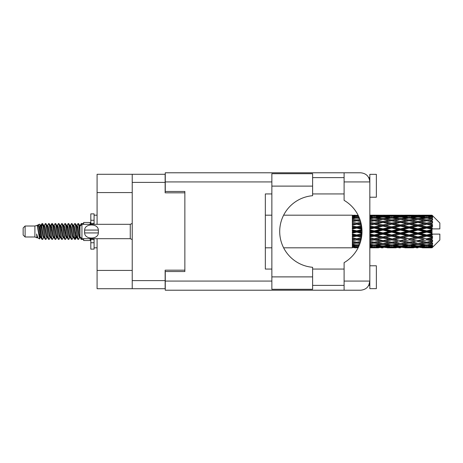 <?xml version="1.0" encoding="UTF-8"?>
<svg xmlns="http://www.w3.org/2000/svg" width="463" height="463" viewBox="0 0 463 463"><rect width="100%" height="100%" fill="white"/><g stroke="black" fill="none" stroke-linecap="round" stroke-linejoin="round"><path stroke-width="0.69" d="M132.221 192.573L97.085 192.573L97.085 174.285L165.141 174.285L165.141 192.834L184.864 192.834L184.864 191.462L184.864 271.538L165.274 271.538L165.274 281.076L271.862 281.076M184.864 271.538L184.864 270.166L165.141 270.166L165.141 288.715L97.085 288.715L97.085 270.427L132.221 270.427M97.085 192.573L97.085 224.318M97.085 238.682L97.085 270.427M132.221 288.715L132.221 174.285M312.618 186.109L312.618 195.704A35.923 35.923 0 0 0 279.704 231.5A35.923 35.923 0 0 0 312.618 267.296L312.618 289.3L271.862 289.3L271.862 173.7L312.618 173.7L312.618 186.109L271.862 186.109M369.266 178.753L368.756 177.618L369.833 177.618M165.274 281.076L165.274 290.214L360.689 290.214C366.204 289.635 369.254 286.585 369.833 281.076L369.833 174.348L376.367 174.348L376.367 197.209L369.833 197.209M369.833 265.791L376.367 265.791L376.367 288.652L369.833 288.652L369.833 281.076L368.756 285.382L369.833 285.382M312.618 285.382L344.102 285.382M312.618 269.055L344.102 269.055M312.618 193.945L344.102 193.945M312.618 177.618L344.102 177.618M344.102 181.924L344.102 172.786L360.689 172.786C366.204 173.365 369.254 176.415 369.833 181.924L344.102 181.924L344.102 200.352A36.05 36.05 0 0 1 344.102 262.648L344.102 281.076L369.833 281.076M184.864 191.462L165.274 191.462L165.274 172.786L344.102 172.786M271.862 269.055L265.334 269.055L265.334 193.945L271.862 193.945M344.102 290.214L344.102 281.076M368.756 177.618L369.653 180.124M369.271 284.236L368.756 285.382M25.112 236.987L25.112 226.013L23.15 227.975L23.15 235.025L25.112 236.987L34.904 236.987L36.947 237.832L37.318 237.444L37.023 237.698L37.839 237.698M25.112 226.013L34.904 226.013L34.904 236.987M83.629 238.682L83.629 240.511L90.163 240.511L90.163 238.682M34.904 226.013L37.179 225.319L39.581 238.92L37.856 237.97L36.629 233.971L36.947 237.832M39.905 234.006L39.477 235.922M39.581 238.92L41.103 235.893M38.215 224.642L39.777 224.208L40.9 231.5L40.9 234.55L39.32 226.448L38.215 224.642L37.538 225.556L37.839 225.302L38.655 227.113L40.287 235.887L40.808 237.444L41.369 237.49M73.461 225.556L74.78 223.531L75.596 225.863L77.813 239.267L78.681 239.267L79.885 237.23M74.78 223.531L75.417 223.733L76.001 225.863L77.639 237.137L78.455 239.469M76.615 225.77L78.044 223.531L78.86 225.863L79.972 233.746M80.521 237.27L81.309 239.469L83.629 239.469M40.9 234.55L42.121 239.469L42.764 239.267L43.962 237.23M40.9 231.5L41.716 237.137L42.532 239.469M41.103 227.107L42.121 223.531L42.937 225.863L45.16 239.267L46.028 239.267L47.116 237.444M42.121 223.531L42.764 223.733L43.348 225.863L44.98 237.137L45.796 239.469M43.551 225.302L44.367 225.302L45.391 223.531L46.207 225.863L48.424 239.267L49.292 239.267L50.49 237.23M49.524 236.83L49.848 234.77M45.391 223.531L46.028 223.733L46.613 225.863L48.245 237.137L49.061 239.469M49.813 237.49L50.085 235.893M46.815 225.302L47.631 225.302L48.656 223.531L49.472 225.863L51.688 239.267L52.556 239.267L53.644 237.444M48.656 223.531L49.292 223.733L49.877 225.863L51.515 237.137L52.331 239.469M50.895 227.107L51.92 223.531L52.736 225.863L54.958 239.267L55.826 239.267L56.908 237.444M56.052 236.83L56.376 234.77M51.92 223.531L52.556 223.733L53.147 225.863L54.779 237.137L55.595 239.469M56.347 237.49L56.613 235.893M53.87 225.556L55.184 223.531L56 225.863L58.222 239.267L59.09 239.267L60.288 237.23M59.322 236.83L59.646 234.77M55.184 223.531L55.826 223.733L56.411 225.863L58.043 237.137L58.859 239.469M59.611 237.49L59.883 235.893M57.024 225.77L58.454 223.531L59.27 225.863L61.486 239.267L62.355 239.267L63.443 237.444M58.454 223.531L59.09 223.733L59.675 225.863L61.307 237.137L62.123 239.469M59.877 225.302L60.699 225.302L61.718 223.531L62.534 225.863L64.751 239.267L65.619 239.267L66.817 237.23M65.85 236.83L66.174 234.77M61.718 223.531L62.355 223.733L62.939 225.863L64.577 237.137L65.393 239.469M66.14 237.49L66.412 235.893M63.663 225.556L64.982 223.531L65.798 225.863L68.02 239.267L68.889 239.267L70.087 237.23M69.114 236.83L69.438 234.77M64.982 223.531L65.619 223.733L66.209 225.863L67.841 237.137L68.657 239.469M69.409 237.49L69.681 235.893M66.817 225.77L68.246 223.531L69.062 225.863L71.285 239.267L72.153 239.267L73.241 237.444M68.246 223.531L68.889 223.733L69.473 225.863L71.105 237.137L71.921 239.469M70.087 225.77L71.516 223.531L72.332 225.863L74.549 239.267L75.417 239.267L76.21 235.893M74.983 239.307L75.973 234.77M71.516 223.531L72.153 223.733L72.737 225.863L74.369 237.137L75.185 239.469M41.34 228.23L42.33 223.693M51.133 228.23L51.462 226.17M57.429 227.107L57.701 225.51M57.667 228.23L57.991 226.17M60.694 227.107L60.966 225.51M60.931 228.23L61.255 226.17M67.228 227.107L67.5 225.51M67.465 228.23L67.789 226.17M70.492 227.107L70.764 225.51M70.729 228.23L71.053 226.17M77.026 227.107L77.292 225.51M77.263 228.23L77.587 226.17M78.044 223.531L78.681 223.733L79.271 225.863L79.972 230.603M429.45 231.5L432.014 230.898L432.014 232.102L429.45 231.5L426.718 231.5L391.715 239.053L369.833 242.953M411.954 231.5L417.967 230.088L423.992 231.5L417.967 232.912L411.954 231.5L409.223 231.5L369.833 239.898M394.453 231.5L400.46 230.088L406.485 231.5L400.46 232.912L394.453 231.5L391.715 231.5L369.833 236.344M376.94 231.5L382.965 230.088L388.978 231.5L382.965 232.912L376.94 231.5L374.208 231.5L369.833 232.484M361.991 232.102L359.433 231.5L361.991 230.898M369.833 231.112L371.476 231.5L369.833 231.888M356.707 247.827L355.069 247.827M352.331 247.815L283.628 247.827M358.148 247.705L356.707 247.746M358.657 246.657L352.331 246.432L352.331 246.906L353.975 247.028L352.331 247.144L352.331 247.462L358.345 247.317M359.554 244.539L356.707 244.933L352.331 244.325L352.331 245.077L353.975 245.286L352.331 245.488L352.331 246.108L356.707 245.621L359.004 245.882M360.584 241.501L356.707 242.201L352.331 241.408L352.331 242.392L353.975 242.676L352.331 242.953L352.331 243.833L356.707 243.139L359.89 243.648M361.441 237.791L356.707 238.798L352.331 237.866L352.331 239.024L353.975 239.365L352.331 239.701L352.331 240.783L356.707 239.921L360.793 240.731M361.927 233.728L356.707 234.938L352.331 233.925L352.331 235.187L353.975 235.563L352.331 235.933L352.331 237.154L356.707 236.176L361.534 237.253M361.95 229.631L356.707 230.858L352.331 229.833L352.331 231.112L353.975 231.5L352.331 231.888L352.331 233.167L356.707 232.142L361.95 233.369M361.534 225.747L356.707 226.824L352.331 225.846L352.331 227.067L353.975 227.437L352.331 227.813L352.331 229.075L356.707 228.062L361.927 229.272M360.793 222.269L356.707 223.079L352.331 222.217L352.331 223.299L353.975 223.635L352.331 223.976L352.331 225.134L356.707 224.202L361.441 225.209M359.89 219.352L356.707 219.861L352.331 219.167L352.331 220.047L353.975 220.324L352.331 220.608L352.331 221.592L356.707 220.799L360.584 221.499M359.004 217.118L356.707 217.379L352.331 216.892L352.331 217.512L353.975 217.714L352.331 217.923L352.331 218.675L356.707 218.067L359.554 218.461M358.345 215.683L352.331 215.538L352.331 215.856L353.975 215.972L352.331 216.088L352.331 216.562L358.657 216.343M355.069 215.173L352.331 215.393L358.148 215.295M432.014 215.179L429.45 215.202L432.014 215.179L432.668 215.827M432.014 215.428L426.718 215.787L420.705 215.463L432.014 215.428L432.668 215.995L432.014 215.254M432.014 215.799L432.014 216.169L429.45 215.972L432.014 215.799L432.668 216.233L432.014 215.492M432.014 216.655L426.718 217.379L420.705 216.725L426.718 216.18L432.014 216.655L432.668 217.06L432.014 216.169M432.014 217.402L432.014 218.044L429.45 217.714L432.668 217.598L432.014 216.8M432.014 218.808L426.718 219.861L420.705 218.918L426.718 218.067L432.668 219.028L432.014 218.044M432.014 219.89L432.014 220.77L429.45 220.324L432.668 219.832L432.014 219.028M432.014 221.765L426.718 223.079L420.705 221.904L426.718 220.799L432.668 221.783L432.014 220.77M432.014 223.114L432.014 224.167L429.45 223.635L432.668 222.807L432.014 222.043M432.014 225.331L432.014 225.649L426.718 226.824L420.705 225.487L426.718 224.202L432.014 225.331L432.668 225.145L432.014 224.167M432.014 226.858L432.014 228.022L429.45 227.437L432.014 226.858L432.668 226.32L432.014 225.649M432.014 229.283L432.014 229.625L426.718 230.858L420.705 229.451L426.718 228.062L432.014 229.283L432.014 228.89L432.65 228.89L432.014 228.022M432.65 228.89L439.85 228.89L439.85 223.01L432.373 215.532M432.014 230.898L432.014 229.625M432.014 233.375L432.014 233.717L426.718 234.938L420.705 233.549L426.718 232.142L432.014 233.375L432.014 232.102M432.373 247.468L439.85 239.99L439.85 234.11L432.014 234.11L432.014 233.717M432.014 234.978L432.014 236.142L429.45 235.563L432.014 234.978L432.65 234.11M432.014 237.351L432.014 237.669L426.718 238.798L420.705 237.513L426.718 236.176L432.014 237.351L432.668 236.68L432.014 236.142M432.014 238.833L432.014 239.886L429.45 239.365L432.014 238.833L432.668 237.855L432.014 237.669M432.014 240.957L426.718 242.201L420.705 241.096L426.718 239.921L432.014 240.957L432.668 240.193L432.014 239.886M432.014 242.23L432.014 243.11L429.45 242.676L432.014 242.23L432.668 241.217L432.014 241.235M432.014 243.972L426.718 244.933L420.705 244.082L426.718 243.139L432.014 243.972L432.668 243.168L432.014 243.11M432.014 244.956L432.014 245.598L429.45 245.286L432.014 244.956L432.668 243.972L432.014 244.192M432.014 246.2L426.718 246.82L420.705 246.275L426.718 245.621L432.014 246.2L432.668 245.402L432.014 245.598M432.014 246.831L432.014 247.201L429.45 247.028L432.014 246.831L432.668 245.94L432.014 246.345M422.349 247.815L426.718 247.827L420.705 247.537L426.718 247.213L432.014 247.508L432.668 246.767L432.014 247.201M432.014 247.508L426.718 247.746M432.014 247.746L429.45 247.798L432.014 247.746L432.668 247.005L432.014 247.572M432.668 247.173L432.014 247.821L432.668 247.173M369.839 247.815L378.584 247.815M369.833 247.769L371.476 247.798L369.833 247.815M354.438 247.682L353.975 247.798M371.939 247.682L371.476 247.798M374.208 247.827L369.833 247.607M387.334 247.815L396.096 247.815M382.965 247.827L381.321 247.827M369.833 247.462L380.233 247.537L374.208 247.746M369.833 246.906L371.476 247.028L369.833 247.144M355.358 246.704L353.975 247.028M356.707 247.213L356.707 246.409M358.061 246.704L358.576 246.825M372.854 246.704L371.476 247.028M374.208 247.213L374.208 246.409M381.182 247.306L380.233 247.537M376.477 247.682L376.94 247.798M382.965 247.647L382.965 246.895M389.441 247.682L388.978 247.798M391.715 247.827L385.691 247.537L391.715 247.213L397.734 247.537L391.715 247.746M404.841 247.815L413.592 247.815M400.46 247.827L398.822 247.827M382.965 247.404L376.94 247.028L382.965 246.536L388.978 247.028L382.965 247.404M369.833 246.108L374.208 245.621L380.233 246.275L374.208 246.82L369.833 246.432M369.833 245.077L371.476 245.286L369.833 245.488M356.105 244.852L353.975 245.286M356.707 245.621L356.707 244.736M357.314 244.852L359.271 245.251M373.6 244.852L371.476 245.286M374.208 245.621L374.208 244.736M381.998 245.882L380.233 246.275M375.562 246.704L376.94 247.028M382.965 246.536L382.965 245.685M390.355 246.704L388.978 247.028M384.747 247.306L385.691 247.537M391.715 247.213L391.715 246.409M398.684 247.306L397.734 247.537M393.99 247.682L394.453 247.798M400.46 247.647L400.46 246.895M406.948 247.682L406.485 247.798M409.223 247.827L403.198 247.537L409.223 247.213L415.23 247.537L409.223 247.746M426.718 247.827L431.094 247.815M417.967 247.827L416.324 247.827M400.46 247.404L394.453 247.028L400.46 246.536L406.485 247.028L400.46 247.404M391.715 246.82L385.691 246.275L391.715 245.621L397.734 246.275L391.715 246.82M382.965 245.992L376.94 245.286L382.965 244.481L388.978 245.286L382.965 245.992M369.833 243.833L374.208 243.139L380.233 244.082L374.208 244.933L369.833 244.325M360.179 242.803L359.433 242.676L360.266 242.537M369.833 242.392L371.476 242.676L374.208 242.23L376.94 242.676L382.965 241.611L388.978 242.676L382.965 243.665L369.833 241.489M356.707 242.201L353.975 242.676L356.707 242.23L359.433 242.676L352.331 241.489L352.331 242.392M360.555 241.582L356.707 242.23L356.707 243.139M374.208 243.139L374.208 242.201L369.833 241.408M382.965 244.481L382.965 243.579L380.233 244.082M374.81 244.852L376.94 245.286M391.108 244.852L388.978 245.286M383.931 245.882L385.691 246.275M391.715 245.621L391.715 244.736M399.5 245.882L397.734 246.275M393.07 246.704L394.453 247.028M400.46 246.536L400.46 245.685M407.868 246.704L406.485 247.028M402.243 247.306L403.198 247.537M409.223 247.213L409.223 246.409M416.185 247.306L415.23 247.537M411.491 247.682L411.954 247.798M417.967 247.647L417.967 246.895M424.455 247.682L423.992 247.798M417.967 247.404L411.954 247.028L417.967 246.536L423.992 247.028L417.967 247.404M409.223 246.82L403.198 246.275L409.223 245.621L415.23 246.275L409.223 246.82M400.46 245.992L394.453 245.286L400.46 244.481L406.485 245.286L400.46 245.992M391.715 244.933L385.691 244.082L391.715 243.139L397.734 244.082L391.715 244.933M369.833 240.783L374.208 239.921L380.233 241.096L374.208 242.201M361.053 239.695L359.433 239.365L361.209 239.001M369.833 239.024L371.476 239.365L369.833 239.701M356.707 238.798L352.331 239.898M361.383 238.109L353.975 239.365M356.707 239.921L356.707 239.053L359.433 239.365M374.208 239.921L374.208 239.053L371.476 239.365M382.965 241.611L382.965 240.714L380.233 241.096M391.715 243.139L391.715 242.23L388.978 242.676L391.715 242.23L394.453 242.676L400.46 241.611L406.485 242.676L400.46 243.665L382.965 240.714L385.691 241.096L391.715 239.921L397.734 241.096L391.715 242.201L385.691 241.096M382.965 243.579L385.691 244.082M400.46 244.481L400.46 243.579L397.734 244.082M392.317 244.852L394.453 245.286M408.615 244.852L406.485 245.286M401.427 245.882L403.198 246.275M409.223 245.621L409.223 244.736M417.001 245.882L415.23 246.275M410.577 246.704L411.954 247.028M417.967 246.536L417.967 245.685M425.37 246.704L423.992 247.028M419.756 247.306L420.705 247.537M426.718 247.213L426.718 246.409M428.987 247.682L429.45 247.798M417.967 245.992L411.954 245.286L417.967 244.481L423.992 245.286L417.967 245.992M409.223 244.933L403.198 244.082L409.223 243.139L415.23 244.082L409.223 244.933M382.965 240.575L376.94 239.365L382.965 238.104L388.978 239.365L382.965 240.714L374.208 239.053L376.94 239.365M369.833 237.154L374.208 236.176L380.233 237.513L374.208 238.798L369.833 237.866M361.707 236.072L359.433 235.563L361.823 235.013M369.833 235.187L371.476 235.563L369.833 235.933M356.707 234.938L356.707 235.401L352.331 236.344M361.892 234.255L353.975 235.563M356.707 236.176L356.707 235.401L359.433 235.563M374.208 236.176L374.208 235.401L371.476 235.563M374.208 238.798L369.833 238.173M382.965 238.104L382.965 237.27L380.233 237.513M391.715 239.921L391.715 239.053L388.978 239.365M391.715 242.201L397.734 241.096M400.46 241.611L400.46 240.714L403.198 241.096L409.223 239.921L415.23 241.096L409.223 242.201L403.198 241.096M409.223 243.139L409.223 242.23L406.485 242.676L409.223 242.23L411.954 242.676L417.967 241.611L423.992 242.676L417.967 243.665L391.715 239.053L394.453 239.365L400.46 238.104L406.485 239.365L400.46 240.575L394.453 239.365M400.46 243.579L403.198 244.082M417.967 244.481L417.967 243.579L415.23 244.082M409.824 244.852L411.954 245.286M426.116 244.852L423.992 245.286M418.934 245.882L420.705 246.275M426.718 245.621L426.718 244.736M428.072 246.704L429.45 247.028M391.715 238.798L385.691 237.513L391.715 236.176L397.734 237.513L391.715 239.053L382.965 237.27L385.691 237.513M382.965 236.911L376.94 235.563L382.965 234.18L388.978 235.563L382.965 236.911L382.965 237.27L374.208 235.401L376.94 235.563M369.833 233.167L374.208 232.142L380.233 233.549L374.208 234.938L369.833 233.925M356.707 230.858L356.707 231.5L352.331 232.484M361.979 230.314L356.707 231.5L353.975 231.5M356.707 232.142L356.707 231.5L359.433 231.5M374.208 232.142L374.208 231.5L371.476 231.5M374.208 234.938L374.208 235.401L369.833 234.434M382.965 234.18L382.965 233.462L380.233 233.549M391.715 236.176L391.715 235.401L388.978 235.563M400.46 238.104L400.46 237.27L397.734 237.513M400.46 240.575L406.485 239.365M409.223 239.921L409.223 239.053L411.954 239.365L417.967 238.104L423.992 239.365L417.967 240.575L411.954 239.365M409.223 242.201L415.23 241.096M417.967 241.611L417.967 240.714L420.705 241.096M426.718 243.139L426.718 242.23L424.536 242.583L426.718 242.23L429.45 242.676L400.46 237.27L403.198 237.513L409.223 236.176L415.23 237.513L409.223 238.798L403.198 237.513M417.967 243.579L420.705 244.082M427.326 244.852L429.45 245.286M400.46 236.911L394.453 235.563L400.46 234.18L406.485 235.563L400.46 236.911L400.46 237.27L391.715 235.401L394.453 235.563M391.715 234.938L385.691 233.549L391.715 232.142L397.734 233.549L391.715 234.938L391.715 235.401L382.965 233.462L385.691 233.549M369.833 229.075L374.208 228.062L380.233 229.451L374.208 230.858L369.833 229.833M361.823 227.987L359.433 227.437L361.707 226.928M369.833 227.067L371.476 227.437L369.833 227.813M356.707 226.824L356.707 227.599L352.331 228.566M361.655 226.534L356.707 227.599L353.975 227.437M356.707 228.062L356.707 227.599L359.433 227.437M374.208 228.062L374.208 227.599L369.833 228.566M369.833 225.134L374.208 224.202L380.233 225.487L374.208 226.824L374.208 227.599L371.476 227.437M374.208 230.858L374.208 231.5L369.833 230.516M382.965 230.088L382.965 229.538L374.208 231.5L382.965 233.462L382.965 232.912M382.965 228.82L376.94 227.437L382.965 226.089L388.978 227.437L382.965 228.82L382.965 229.538L380.233 229.451M391.715 232.142L391.715 231.5L388.978 231.5M400.46 234.18L400.46 233.462L397.734 233.549M409.223 236.176L409.223 235.401L406.485 235.563M409.223 238.798L417.967 237.27L415.23 237.513M417.967 238.104L417.967 237.27L420.705 237.513M417.967 240.575L423.992 239.365M426.718 239.921L426.718 239.053L429.45 239.365M426.718 242.201L432.668 241.217M417.967 236.911L411.954 235.563L417.967 234.18L423.992 235.563L417.967 236.911L417.967 237.27L409.223 235.401L411.954 235.563M409.223 234.938L403.198 233.549L409.223 232.142L415.23 233.549L409.223 234.938L409.223 235.401L400.46 233.462L403.198 233.549M391.715 230.858L385.691 229.451L391.715 228.062L397.734 229.451L391.715 230.858L391.715 231.5L382.965 229.538L385.691 229.451M374.208 226.824L369.833 225.846M361.209 223.999L359.433 223.635L361.053 223.305M369.833 223.299L371.476 223.635L369.833 223.976M356.707 223.079L356.707 223.947L352.331 224.827M361.007 223.114L356.707 223.947L353.975 223.635M356.707 224.202L359.433 223.635M374.208 224.202L369.833 224.827M369.833 221.592L374.208 220.799L380.233 221.904L374.208 223.079L374.208 223.947L371.476 223.635M382.965 226.089L382.965 225.73L374.208 227.599L376.94 227.437M382.965 224.896L376.94 223.635L382.965 222.425L388.978 223.635L382.965 224.896L382.965 225.73L380.233 225.487M391.715 228.062L391.715 227.599L382.965 229.538L369.833 226.656M391.715 226.824L385.691 225.487L391.715 224.202L397.734 225.487L391.715 226.824L391.715 227.599L388.978 227.437M400.46 230.088L400.46 229.538L391.715 231.5L400.46 233.462L400.46 232.912M400.46 228.82L394.453 227.437L400.46 226.089L406.485 227.437L400.46 228.82L400.46 229.538L397.734 229.451M409.223 232.142L409.223 231.5L406.485 231.5M417.967 234.18L417.967 233.462L415.23 233.549M426.718 236.176L426.718 235.401L417.967 237.27L426.718 238.798M426.718 234.938L426.718 235.401L423.992 235.563M432.668 237.855L426.718 239.053L432.668 240.193M409.223 230.858L403.198 229.451L409.223 228.062L415.23 229.451L409.223 230.858L409.223 231.5L400.46 229.538L403.198 229.451M374.208 223.079L369.833 222.217M360.266 220.463L359.433 220.324L360.179 220.197M369.833 220.047L371.476 220.324L369.833 220.608M356.707 219.861L356.707 220.77L352.331 221.511M360.555 221.418L353.975 220.324L356.707 220.77L359.433 220.324L356.707 220.799M374.208 220.799L369.833 221.511M382.965 222.425L371.476 220.324L374.208 220.77L382.965 219.335L388.978 220.324L382.965 221.389L376.94 220.324L374.208 220.77L374.208 219.861L369.833 219.167M382.965 221.389L382.965 222.286L374.208 223.947L376.94 223.635M391.715 220.799L397.734 221.904L391.715 223.079L385.691 221.904L391.715 220.77L382.965 222.286L380.233 221.904M391.715 224.202L382.965 225.73L385.691 225.487M391.715 223.079L391.715 223.947L388.978 223.635M400.46 226.089L400.46 225.73L391.715 227.599L394.453 227.437M400.46 224.896L394.453 223.635L400.46 222.425L406.485 223.635L400.46 224.896L400.46 225.73L397.734 225.487M409.223 228.062L409.223 227.599L400.46 229.538L369.833 223.102M409.223 226.824L403.198 225.487L409.223 224.202L415.23 225.487L409.223 226.824L409.223 227.599L406.485 227.437M417.967 230.088L417.967 229.538L409.223 231.5L417.967 233.462L420.705 233.549M417.967 228.82L411.954 227.437L417.967 226.089L423.992 227.437L417.967 228.82L417.967 229.538L415.23 229.451M417.967 232.912L417.967 233.462L426.718 235.401L429.45 235.563M426.718 232.142L426.718 231.5L423.992 231.5M432.564 234.11L426.718 235.401L432.668 236.68M369.833 218.675L374.208 218.067L380.233 218.918L374.208 219.861M369.833 217.512L371.476 217.714L369.833 217.923M356.105 218.148L353.975 217.714M356.707 217.379L356.707 218.264M357.314 218.148L359.271 217.749M373.6 218.148L371.476 217.714M382.965 218.519L376.94 217.714L382.965 217.008L388.978 217.714L382.965 218.519L382.965 219.421L380.233 218.918M400.46 222.425L388.978 220.324L391.715 220.77L400.46 219.335L406.485 220.324L400.46 221.389L394.453 220.324L391.715 220.77L391.715 219.861L385.691 218.918L391.715 218.067L397.734 218.918L391.715 219.861M400.46 221.389L400.46 222.286L391.715 223.947L382.965 222.286L385.691 221.904M409.223 220.799L415.23 221.904L409.223 223.079L403.198 221.904L409.223 220.77L400.46 222.286L397.734 221.904M409.223 224.202L400.46 225.73L391.715 223.947L394.453 223.635M409.223 223.079L409.223 223.947L406.485 223.635M417.967 226.089L417.967 225.73L409.223 227.599L400.46 225.73L403.198 225.487M417.967 224.896L411.954 223.635L417.967 222.425L423.992 223.635L417.967 224.896L417.967 225.73L415.23 225.487M426.718 228.062L426.718 227.599L417.967 229.538L409.223 227.599L411.954 227.437M426.718 226.824L426.718 227.599L423.992 227.437M426.718 230.858L426.718 231.5L417.967 229.538L420.705 229.451M432.014 230.308L426.718 231.5L432.014 232.692M369.833 216.568L374.208 216.18L380.233 216.725L374.208 217.379L369.833 216.892M369.833 215.856L371.476 215.972L369.833 216.094M355.352 216.29L353.975 215.972M356.707 215.787L356.707 216.591M358.061 216.296L358.576 216.175M372.854 216.296L371.476 215.972M374.208 217.379L374.208 218.264M381.998 217.118L380.233 216.725M374.81 218.148L376.94 217.714M391.108 218.148L388.978 217.714M382.965 219.421L385.691 218.918M400.46 218.519L394.453 217.714L400.46 217.008L406.485 217.714L400.46 218.519L400.46 219.421L397.734 218.918M417.967 222.425L406.485 220.324L409.223 220.77L417.967 219.335L423.992 220.324L417.967 221.389L411.954 220.324L409.223 220.77L409.223 219.861L403.198 218.918L409.223 218.067L415.23 218.918L409.223 219.861M417.967 221.389L417.967 222.286L409.223 223.947L400.46 222.286L403.198 221.904M426.718 220.799L417.967 222.286L415.23 221.904M426.718 224.202L417.967 225.73L409.223 223.947L411.954 223.635M426.718 223.079L426.718 223.947L423.992 223.635M432.668 226.32L426.718 227.599L417.967 225.73L420.705 225.487M432.564 228.89L426.718 227.599L429.45 227.437M391.715 217.379L385.691 216.725L391.715 216.18L397.734 216.725L391.715 217.379L391.715 218.264M382.965 216.464L376.94 215.972L382.965 215.596L388.978 215.972L382.965 216.464L382.965 217.315M369.833 215.393L380.233 215.463L369.833 215.538M369.833 215.185L371.476 215.202L369.833 215.231M354.438 215.318L353.975 215.202M371.939 215.318L371.476 215.202M374.208 215.787L374.208 216.591M381.182 215.694L380.233 215.463M375.562 216.296L376.94 215.972M390.355 216.296L388.978 215.972M383.931 217.118L385.691 216.725M399.5 217.118L397.734 216.725M392.317 218.148L394.453 217.714M408.615 218.148L406.485 217.714M400.46 219.421L403.198 218.918M417.967 218.519L411.954 217.714L417.967 217.008L423.992 217.714L417.967 218.519L417.967 219.421L415.23 218.918M432.668 221.783L423.992 220.324L426.718 220.77L428.906 220.417L426.718 220.77L426.718 219.861M432.668 222.807L426.718 223.947L417.967 222.286L420.705 221.904M432.668 225.145L426.718 223.947L429.45 223.635M409.223 217.379L403.198 216.725L409.223 216.18L415.23 216.725L409.223 217.379L409.223 218.264M400.46 216.464L394.453 215.972L400.46 215.596L406.485 215.972L400.46 216.464L400.46 217.315M391.715 215.787L385.691 215.463L397.734 215.463L391.715 215.787L391.715 216.591M382.965 215.353L376.94 215.202L388.978 215.202L382.965 215.353L382.965 216.105M382.965 215.173L384.608 215.173M378.584 215.185L369.839 215.185M376.477 215.318L376.94 215.202M389.441 215.318L388.978 215.202M384.747 215.694L385.691 215.463M398.684 215.694L397.734 215.463M393.07 216.296L394.453 215.972M407.868 216.296L406.485 215.972M401.427 217.118L403.198 216.725M417.001 217.118L415.23 216.725M409.824 218.148L411.954 217.714M426.116 218.148L423.992 217.714M417.967 219.421L420.705 218.918M417.967 216.464L411.954 215.972L417.967 215.596L423.992 215.972L417.967 216.464L417.967 217.315M409.223 215.787L403.198 215.463L415.23 215.463L409.223 215.787L409.223 216.591M400.46 215.353L394.453 215.202L406.485 215.202L400.46 215.353L400.46 216.105M400.46 215.173L402.104 215.173M396.096 215.185L387.334 215.185M393.99 215.318L394.453 215.202M406.948 215.318L406.485 215.202M402.243 215.694L403.198 215.463M416.185 215.694L415.23 215.463M410.577 216.296L411.954 215.972M425.37 216.296L423.992 215.972M418.934 217.118L420.705 216.725M426.718 217.379L426.718 218.264M427.326 218.148L429.45 217.714M417.967 215.353L411.954 215.202L423.992 215.202L417.967 215.353L417.967 216.105M417.967 215.173L419.611 215.173M413.592 215.185L404.841 215.185M411.491 215.318L411.954 215.202M424.455 215.318L423.992 215.202M419.756 215.694L420.705 215.463M426.718 215.787L426.718 216.591M428.072 216.296L429.45 215.972M431.094 215.185L422.349 215.185M428.987 215.318L429.45 215.202M79.995 225.556L81.309 223.531L81.812 224.433M83.629 224.318L83.629 222.489L90.163 222.489L90.163 224.318M36.629 237.27L37.023 237.698M40.125 225.383L40.582 225.556L41.103 227.113L42.735 235.887L43.551 237.698L43.846 237.444M46.028 223.733L47.631 227.113L49.269 235.887L50.085 237.698L50.38 237.444M51.717 231.5L52.122 229.127M52.556 223.733L54.165 227.113L55.797 235.887L56.613 237.698L57.429 237.698M59.09 223.733L60.699 227.113L62.331 235.887L63.147 237.698L63.963 237.698M64.779 231.5L65.185 229.127M65.619 223.733L67.228 227.113L68.86 235.887L69.676 237.698L69.977 237.444M72.153 223.733L73.762 227.113L75.394 235.887L76.21 237.698L77.026 235.893M78.681 223.733L80.047 226.204M36.629 233.971L37.856 237.97M40.692 225.77L41.103 225.302L41.919 227.113L43.551 235.887L45.16 239.267M47.631 225.302L48.453 227.113L50.085 235.887L51.688 239.267M53.349 225.302L54.165 225.302L54.981 227.113L56.613 235.887L58.222 239.267M60.699 225.302L61.515 227.113L63.147 235.887L64.751 239.267M65.185 233.873L65.596 231.5M66.932 225.556L67.228 225.302L68.044 227.113L69.676 235.887L71.285 239.267M72.94 225.302L73.762 225.302L74.578 227.113L76.21 235.887L77.813 239.267M79.474 225.302L80.626 225.62M37.179 225.319L39.471 235.887L40.287 237.698L40.582 237.444M42.764 223.733L44.367 227.113L45.999 235.887L46.815 237.698L47.631 237.698M49.292 223.733L50.901 227.113L52.533 235.887L53.349 237.698L54.165 237.698M55.826 223.733L57.429 227.113L59.061 235.887L59.877 237.698L60.178 237.444M61.515 231.5L61.92 229.127M62.355 223.733L63.963 227.113L65.596 235.887L66.412 237.698L66.707 237.444M68.889 223.733L70.492 227.113L72.124 235.887L72.94 237.698L73.762 237.698M76.731 225.556L77.026 225.302L76.21 225.302L77.026 227.113L78.658 235.887L79.474 237.698L79.769 237.444M44.367 225.302L45.183 227.113L46.815 235.887L48.424 239.267M50.085 227.107L50.901 225.302L51.717 227.113L53.349 235.887L54.958 239.267M57.134 225.556L57.429 225.302L58.245 227.113L59.877 235.887L61.486 239.267M63.147 225.302L63.963 225.302L64.779 227.113L66.412 235.887L68.02 239.267M69.676 225.302L70.492 225.302L71.308 227.113L72.94 235.887L74.549 239.267M74.983 233.873L75.394 231.5M77.026 225.302L77.842 227.113L79.474 235.887L81.083 239.267M352.331 215.538L352.331 216.319M352.331 216.892L352.331 217.766M352.331 219.167L352.331 220.075M361.383 224.891L352.331 223.299M352.331 222.217L352.331 223.102M361.892 228.745L352.331 226.656L352.331 227.067M352.331 225.846L352.331 226.656M361.979 232.686L352.331 230.516L352.331 231.112M352.331 229.833L352.331 230.516M361.655 236.466L352.331 234.434L352.331 235.187M352.331 233.925L352.331 234.434M361.007 239.886L352.331 238.173L352.331 239.024M352.331 237.866L352.331 238.173M352.331 244.325L352.331 245.077M352.331 246.432L352.331 246.906M352.331 247.051L352.331 247.769M94.082 224.318L94.082 220.261L90.817 220.261L90.817 213.865L94.082 213.865L94.082 223.403L90.817 223.403L90.817 224.318M90.817 238.682L90.817 249.135L94.082 249.135L94.082 242.739L90.817 242.739M90.817 239.597L94.082 239.597L94.082 242.739L94.082 238.682M90.817 220.261L90.817 223.403M81.934 224.318L79.972 226.274L79.972 236.726L81.934 238.682L81.934 224.318L130.265 224.318L132.221 223.432M84.561 230.84L84.631 230.065C84.694 223.276 98.272 223.259 98.33 230.065L98.37 230.447M84.544 231.5L84.631 232.935L84.631 230.065L98.33 230.065L98.33 232.935C98.278 239.73 84.683 239.736 84.631 232.935L98.33 232.935L98.416 231.5M132.221 280.619L165.141 280.619M165.141 182.381L132.221 182.381M271.862 181.924L165.274 181.924M312.618 276.891L271.862 276.891M132.221 239.568L130.265 238.682L130.265 224.318M265.334 247.827L271.862 247.827M265.334 215.173L271.862 215.173M283.628 215.173L352.331 215.173M372.565 247.827L375.852 247.827M390.066 247.827L393.359 247.827M407.579 247.827L410.866 247.827M425.08 247.827L428.362 247.827M372.565 215.173L375.852 215.173M390.066 215.173L393.359 215.173M407.579 215.173L410.866 215.173M425.08 215.173L428.362 215.173M81.309 223.531L83.629 223.531M39.777 224.208L40.582 225.556M75.417 239.267L76.505 237.444M40.287 225.302L41.103 225.302M43.551 237.698L44.367 237.698M50.085 237.698L50.901 237.698M66.412 225.302L67.228 225.302M69.676 237.698L70.492 237.698M76.21 237.698L77.026 237.698M40.808 225.556L41.896 223.733M75.417 223.733L76.505 225.556M37.023 225.302L37.839 225.302M40.287 237.698L41.103 237.698M50.085 225.302L50.901 225.302M56.613 225.302L57.429 225.302M59.877 237.698L60.699 237.698M66.412 237.698L67.228 237.698M79.474 237.698L80.29 237.698M40.808 237.444L41.896 239.267M50.6 225.556L51.688 223.733M94.082 247.827L97.085 247.827M94.082 215.173L97.085 215.173M130.265 238.682L81.934 238.682"/></g></svg>
